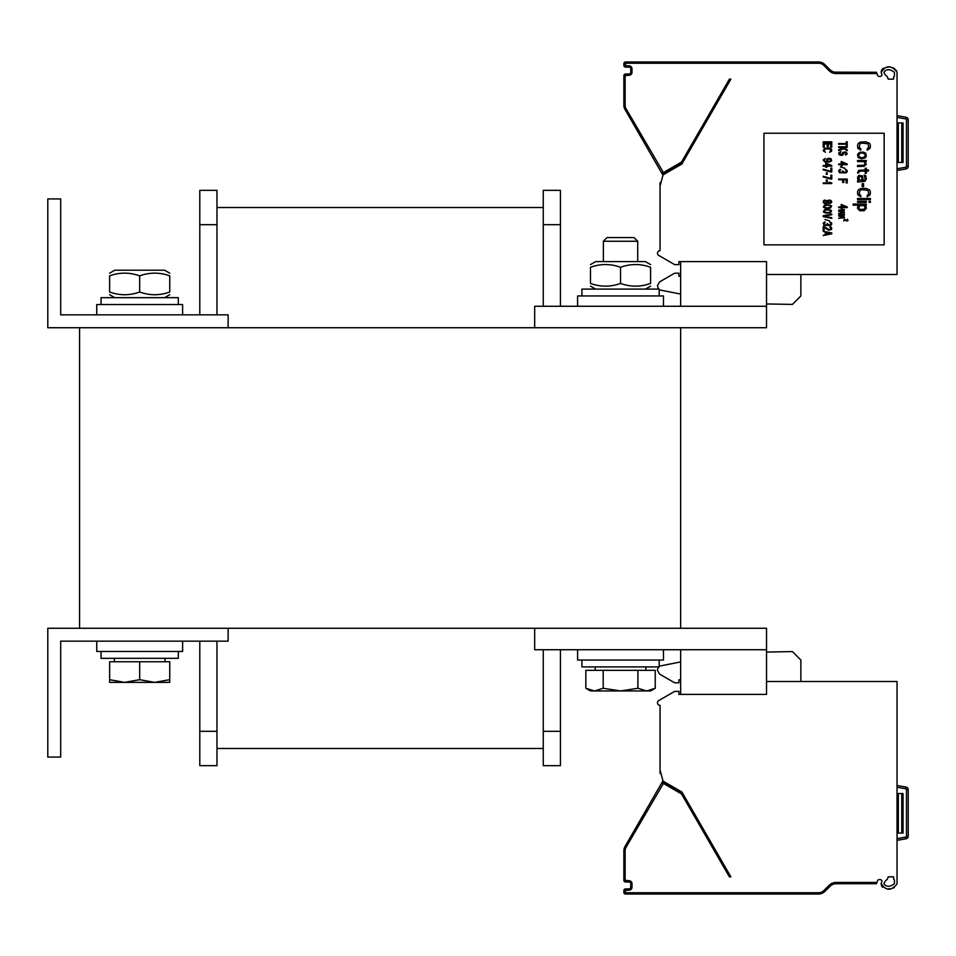 <?xml version="1.0" encoding="UTF-8"?>
<svg xmlns="http://www.w3.org/2000/svg" width="956" height="956" viewBox="0 0 956 956"><rect width="100%" height="100%" fill="white"/><g stroke="black" fill="none" stroke-linecap="round" stroke-linejoin="round"><path stroke-width="1.43" d="M680.648 649.733L680.648 694.391L766.521 694.391L766.521 628.271L79.575 628.271L79.575 327.729L766.521 327.729L766.521 261.609L680.648 261.609L680.648 306.267M680.648 628.271L680.648 327.729M60.682 314.847L60.682 198.932L47.8 198.932L47.8 327.729L228.126 327.729L228.126 314.847L60.682 314.847M60.682 757.068L60.682 641.153L228.126 641.153L228.126 628.271L47.8 628.271L47.8 757.068L60.682 757.068M766.521 306.267L534.679 306.267L534.679 327.729M534.679 628.271L534.679 649.733L766.521 649.733M96.747 314.847L96.747 304.546L182.608 304.546L182.608 314.847M577.603 306.267L577.603 295.954L663.476 295.954L663.476 306.267M577.603 649.733L577.603 660.046L663.476 660.046L663.476 649.733M96.747 641.153L96.747 651.454L182.608 651.454L182.608 641.153M154.705 682.369L169.738 679.68L169.738 682.369L124.65 682.369L139.684 679.68L154.705 682.369M109.629 682.369L109.629 679.68L124.65 682.369L109.629 682.369L124.65 682.369M139.684 679.68L139.684 661.755L109.629 661.755L109.629 679.68M139.684 661.755L169.738 661.755L169.738 679.68M634.031 237.566L607.06 237.566L603.367 241.259L637.712 241.259L634.031 237.566M603.367 241.259L603.367 261.609M655.242 688.272L650.594 690.949L646.567 690.949L655.242 688.272L655.242 670.347L637.891 670.347L637.891 688.272L646.567 690.949L620.54 690.949L637.891 688.272M585.837 688.272L594.513 690.949L590.485 690.949L585.837 688.272L585.837 670.347L637.891 670.347M603.188 688.272L620.54 690.949L594.513 690.949L603.188 688.272L603.188 670.347M595.206 666.906L595.206 670.347M659.186 295.954L659.186 289.094L581.905 289.094L581.905 295.954M178.318 304.546L178.318 297.675L101.037 297.675L101.037 304.546M581.905 660.046L581.905 666.906L659.186 666.906L659.186 660.046M101.037 651.454L101.037 658.326L178.318 658.326L178.318 651.454M590.485 264.585L595.636 261.609L645.443 261.609L650.594 264.585M650.594 267.274C650.594 263.653 650.594 263.653 650.594 267.274C650.594 263.653 650.594 263.653 650.594 267.274C640.58 263.653 630.554 263.653 620.54 267.274C610.525 263.653 600.499 263.653 590.485 267.274C590.485 263.653 590.485 263.653 590.485 267.274C590.485 263.653 590.485 263.653 590.485 267.274L590.485 283.43C600.499 287.051 610.525 287.051 620.54 283.43C630.554 287.051 640.58 287.051 650.594 283.43C650.594 287.051 650.594 287.051 650.594 283.43C650.594 287.051 650.594 287.051 650.594 283.43C650.594 287.051 650.594 287.051 650.594 283.43C650.594 287.051 650.594 287.051 650.594 283.43L650.594 267.274C650.594 263.653 650.594 263.653 650.594 267.274C650.594 263.653 650.594 263.653 650.594 267.274M590.485 283.43C590.485 287.051 590.485 287.051 590.485 283.43C590.485 287.051 590.485 287.051 590.485 283.43C590.485 287.051 590.485 287.051 590.485 283.43C590.485 287.051 590.485 287.051 590.485 283.43M620.54 267.274L620.54 283.43M590.485 267.274C590.485 263.653 590.485 263.653 590.485 267.274C590.485 263.653 590.485 263.653 590.485 267.274M169.738 275.854C169.738 272.245 169.738 272.245 169.738 275.854C169.738 272.245 169.738 272.245 169.738 275.854C169.738 272.245 169.738 272.245 169.738 275.854C169.738 272.245 169.738 272.245 169.738 275.854C159.712 272.245 149.698 272.245 139.684 275.854C129.657 272.245 119.643 272.245 109.629 275.854C109.629 272.245 109.629 272.245 109.629 275.854C109.629 272.245 109.629 272.245 109.629 275.854C109.629 272.245 109.629 272.245 109.629 275.854C109.629 272.245 109.629 272.245 109.629 275.854L109.629 292.022C109.629 295.631 109.629 295.631 109.629 292.022C109.629 295.631 109.629 295.631 109.629 292.022C119.643 295.631 129.657 295.631 139.684 292.022C149.698 295.631 159.712 295.631 169.738 292.022C169.738 295.631 169.738 295.631 169.738 292.022C169.738 295.631 169.738 295.631 169.738 292.022C169.738 295.631 169.738 295.631 169.738 292.022C169.738 295.631 169.738 295.631 169.738 292.022L169.738 275.854M109.629 273.177L114.78 270.201L164.575 270.201L169.738 273.177M109.629 292.022C109.629 295.631 109.629 295.631 109.629 292.022C109.629 295.631 109.629 295.631 109.629 292.022M139.684 275.854L139.684 292.022M543.259 731.316L543.259 765.66L560.431 765.66L560.431 731.316L543.259 731.316L543.259 649.733M560.431 306.267L560.431 190.34L543.259 190.34L543.259 306.267M560.431 649.733L560.431 731.316M216.964 207.512L543.259 207.512L216.964 207.512M216.964 748.488L543.259 748.488M199.792 314.847L199.792 190.34L216.964 190.34L216.964 314.847M216.964 641.153L216.964 765.66L199.792 765.66L199.792 731.316L216.964 731.316M199.792 641.153L199.792 731.316M897.039 785.497L906.073 787.087A2.581 2.581 0 0 1 908.2 789.62L908.2 836.237A2.581 2.581 0 0 1 906.073 838.77L897.039 840.36L906.073 838.77L905.774 837.086L897.039 838.615M908.2 791.221L908.2 836.237A2.581 2.581 0 0 1 906.073 838.77L897.039 840.36M907.71 837.743A2.581 2.581 90 0 1 906.085 838.77A2.581 2.581 90 0 0 907.71 837.743M897.039 787.242L905.774 788.784L906.073 787.087A2.581 2.581 90 0 1 907.483 787.84A2.581 2.581 90 0 0 906.073 787.087A2.581 2.581 0 0 1 908.2 789.62L906.479 789.62L906.479 836.237A0.86 0.86 0 0 1 905.774 837.086M882.723 887.288L881.181 883.726C886.009 890.896 891.255 891.016 896.919 884.073A12.022 12.022 0 0 0 897.039 882.436L897.039 681.509L766.521 681.509M893.597 876.855L888.208 876.855L887.299 879.365A9.441 9.441 0 0 0 883.822 883.726C886.463 887.108 889.976 887.108 894.374 883.726A9.441 9.441 0 0 0 894.458 882.436L894.458 880.488A1.721 1.721 0 0 0 893.597 879.006L893.597 876.855L888.447 876.855M660.978 773.392L660.046 773.392L660.046 769.903L663.046 781.112L681.879 791.986L730.886 876.855L729.583 876.855M730.886 876.855L729.392 876.855L681.532 793.97L663.416 783.442L626.12 847.171A7.301 7.301 0 0 0 625.14 850.828L625.14 880.297L629.012 880.727A2.999 2.999 0 0 1 632.012 883.726L632.012 887.168A2.999 2.999 0 0 1 629.012 890.167L623.862 890.598L623.862 892.318A1.721 1.721 0 0 0 625.571 894.027L818.659 894.027A8.592 8.592 0 0 0 824.729 891.518L831.29 885.184M662.962 780.813A4.29 4.29 0 0 0 662.771 781.112L625.009 846.526A8.592 8.592 0 0 0 623.862 850.828L623.862 880.297A1.721 1.721 0 0 0 625.571 882.006L629.012 882.006A1.721 1.721 0 0 1 630.733 883.726L630.733 887.168A1.721 1.721 0 0 1 629.012 888.877L625.571 888.877A1.721 1.721 0 0 0 623.862 890.598M678.927 694.391L680.648 694.391L678.927 694.391L678.927 691.379L674.637 691.379L658.756 700.557A2.581 2.581 0 0 0 660.046 705.361L660.046 769.903M625.14 890.598L625.571 892.749L818.659 892.749A7.301 7.301 0 0 0 823.821 890.61L829.091 885.328A9.871 9.871 0 0 1 836.07 882.436L876.927 882.436L877.548 880.739A1.721 1.721 0 0 1 879.162 879.604L880.189 879.604A1.721 1.721 0 0 1 881.743 882.053A12.022 12.022 0 0 0 881.121 883.679M894.29 887.598L893.239 888.076L894.29 887.598M890.43 888.733L888.291 888.841M876.927 882.436L876.461 883.726L836.07 883.726A8.592 8.592 0 0 0 836.034 883.726L836.034 883.726A8.592 8.592 0 0 1 836.07 883.726A8.592 8.592 0 0 0 836.034 883.726A8.592 8.592 0 0 1 836.07 883.726L834.504 883.87A8.592 8.592 0 0 0 834.397 883.894L832.772 884.384A8.592 8.592 0 0 0 832.521 884.491L831.362 885.137M835.114 883.786L836.07 883.726A8.592 8.592 0 0 0 829.999 886.248L829.999 886.248A8.592 8.592 0 0 1 836.07 883.726L836.07 882.436M728.233 894.027L727.385 894.027M727.325 894.027L725.425 894.027M726.739 894.027L726.01 894.027M725.939 894.027L625.571 894.027A1.721 1.721 0 0 1 623.862 892.318L625.14 892.318M625.571 890.167L625.571 888.877L629.012 888.877L625.571 888.877L629.012 888.877L629.012 890.167M681.532 793.97L682.656 793.325A1.721 1.721 0 0 0 682.022 792.691L664.062 782.319A1.721 1.721 0 0 0 661.719 782.952L625.009 846.526A8.592 8.592 0 0 0 623.862 850.828L625.14 850.828M827.37 888.877L829.999 886.248L827.37 888.877L829.999 886.248L829.091 885.328M657.465 670.407L659.616 674.123L674.637 682.799L678.927 682.799L678.927 679.788L680.648 679.704M659.186 666.177L680.648 661.922M800.865 681.509L800.865 660.046L792.428 651.598L766.521 652.052M657.465 669.606L658.421 666.906M897.039 793.564L903.05 793.564L903.05 833.07L897.039 833.07M674.637 691.379L658.756 700.557M877.548 880.739A1.721 1.721 0 0 1 879.162 879.604M880.189 879.604A1.721 1.721 0 0 1 881.743 882.053M893.597 879.006A1.721 1.721 0 0 1 894.458 880.488M883.822 883.726C886.463 887.108 889.976 887.108 894.374 883.726A9.441 9.441 0 0 0 894.458 882.436M890.263 888.745L888.399 888.841M882.675 887.252L881.492 885.758M881.157 884.467L881.181 883.726M728.353 894.027L725.377 894.027M818.659 892.677L818.659 894.027L729.787 894.027M908.2 822.937L908.2 835.64M897.039 115.64L906.073 117.23A2.581 2.581 0 0 1 908.2 119.763L908.2 166.38A2.581 2.581 0 0 1 906.073 168.913L897.039 170.503M766.521 274.491L897.039 274.491L897.039 73.564A12.022 12.022 0 0 0 896.919 71.927L894.29 68.402M893.597 79.145L888.208 79.145L887.299 76.635A9.441 9.441 0 0 1 883.822 72.274C886.463 68.892 889.976 68.892 894.374 72.274A9.441 9.441 0 0 1 894.458 73.564L894.458 75.512A1.721 1.721 0 0 1 893.597 76.994L893.597 79.145L888.447 79.145L893.597 79.145M729.583 79.145L730.886 79.145L681.879 164.014L663.046 174.888L660.046 186.097L660.046 250.639A2.581 2.581 0 0 0 658.756 255.443L674.637 264.621L658.756 255.443L674.637 264.621L678.927 264.621L678.927 261.609L680.648 261.609M836.034 72.274L836.07 72.274A8.592 8.592 0 0 1 836.034 72.274L836.07 72.274A8.592 8.592 0 0 1 829.999 69.752L831.409 70.887A8.592 8.592 0 0 0 831.78 71.126L832.449 71.473A8.592 8.592 0 0 0 834.504 72.13L876.461 72.274L876.927 73.564L836.07 73.564A9.871 9.871 0 0 1 829.091 70.672L823.821 65.39A7.301 7.301 0 0 0 818.659 63.251L625.571 63.251L625.571 65.833L629.012 65.833A2.999 2.999 0 0 1 632.012 68.832L632.012 72.274A2.999 2.999 0 0 1 629.012 75.273L625.14 75.703L625.14 105.172A7.301 7.301 0 0 0 626.12 108.829L663.416 172.558L681.532 162.03L729.392 79.145L730.886 79.145M660.978 182.608L660.046 182.608L660.046 186.097M836.07 73.564L836.07 72.274A8.592 8.592 0 0 1 829.999 69.752L824.729 64.482A8.592 8.592 0 0 0 818.659 61.973L625.571 61.973A1.721 1.721 0 0 0 623.862 63.682L623.862 65.402A1.721 1.721 0 0 0 625.571 67.123L629.012 67.123A1.721 1.721 0 0 1 630.733 68.832L630.733 72.274A1.721 1.721 0 0 1 629.012 73.994L625.571 73.994A1.721 1.721 0 0 0 623.862 75.703L623.862 105.172A8.592 8.592 0 0 0 625.009 109.474L661.719 173.048A1.721 1.721 0 0 0 664.062 173.681L682.022 163.309A1.721 1.721 0 0 0 682.656 162.675L681.532 162.03M893.263 67.936L890.861 67.326M888.411 67.159L886.009 67.386M883.762 68.079L882.304 69.083M881.982 69.441L881.169 71.377M881.121 72.321A12.022 12.022 0 0 0 881.743 73.947A1.721 1.721 0 0 1 880.189 76.396L879.162 76.396A1.721 1.721 0 0 1 877.548 75.261L876.927 73.564M896.919 71.927L896.405 70.397L896.919 71.927C891.255 64.984 886.009 65.104 881.181 72.274M884.157 133.243L763.94 133.243L763.94 244.867L884.157 244.867L884.157 133.243M725.783 61.973L728.197 61.973L725.783 61.973M728.197 61.973L796.874 61.973M830.465 70.194L831.158 70.72M831.373 70.864L832.509 71.497L831.373 70.864M832.784 71.616L834.397 72.106L832.784 71.616M831.194 72.274A9.871 9.871 0 0 1 829.091 70.672L829.999 69.752L831.29 70.816M681.377 162.197L682.022 163.309L664.062 173.681L663.416 172.558M662.831 172.403L661.719 173.048L625.009 109.474L662.771 174.888L625.009 109.474A8.592 8.592 0 0 1 623.862 105.172L625.14 105.172M662.962 175.187A4.29 4.29 0 0 1 662.771 174.888L663.667 173.849M680.648 276.296L678.927 276.212L678.927 273.201L674.637 273.201L659.616 281.877L657.465 285.593L658.421 289.094M657.465 285.593L659.616 281.877M766.521 303.948L792.428 304.402L800.865 295.954L800.865 274.491M659.186 289.823L680.648 294.078M860.83 150.2L860.83 148.909L859.181 147.188L860.006 143.758L861.918 143.113L867.952 143.758L868.777 147.188L867.128 148.909L867.128 150.2L870.139 148.264L870.414 145.264L869.602 143.328L866.028 141.823L860.555 142.038L858.357 143.328L857.532 145.264L857.807 148.264L860.83 150.2M857.532 154.49L858.082 157.501L861.38 158.78L865.216 157.931L866.303 156.21L865.754 153.199L863.567 152.135L859.456 152.351L857.532 154.49M858.631 154.92L860.28 153.199L862.467 152.984L864.941 154.059L865.216 155.78L863.567 157.501L861.38 157.716L858.906 156.641L858.631 154.92M857.532 161.576L863.842 161.576L865.216 163.512L864.116 165.221L857.532 165.436L857.532 166.511L864.116 166.296L866.303 164.36L864.941 161.576L866.303 161.576L866.303 160.5L857.532 160.5L857.532 161.576M858.631 172.952L859.456 171.232L865.216 171.016L865.216 173.383L866.303 173.383L866.303 171.016L868.502 171.016L868.502 169.953L866.303 169.953L866.303 168.232L865.216 168.232L865.216 169.953L858.631 170.371L857.532 172.952L858.631 172.952M857.532 181.975L864.941 181.329L866.303 178.963L865.754 175.749L864.116 175.103L865.216 178.963L864.666 180.254L863.292 180.469L862.467 175.964L858.906 175.318L857.532 177.242L857.807 179.609L858.906 180.469L857.532 180.899L857.532 181.975M862.192 180.469L859.181 179.609L859.181 176.382L861.643 176.812L862.192 180.469M862.192 186.695L863.567 186.695L863.567 183.683L862.192 183.683L862.192 186.695M860.83 196.781L860.83 195.49L859.181 193.781L860.006 190.34L861.918 189.694L867.952 190.34L868.777 193.781L867.128 195.49L867.128 196.781L870.139 194.845L870.414 191.845L869.602 189.909L866.028 188.404L860.555 188.619L858.357 189.909L857.532 191.845L857.807 194.845L860.83 196.781M857.532 199.577L870.414 199.577L870.414 198.501L857.532 198.501L857.532 199.577M857.532 202.361L866.303 202.361L866.303 201.286L857.532 201.286L857.532 202.361M869.052 202.361L870.414 202.361L870.414 201.286L869.052 201.286L869.052 202.361M853.158 205.158L859.181 205.158L857.807 206.221L857.532 208.372L859.731 210.738L864.116 210.738L866.303 208.372L866.028 206.221L864.666 205.158L866.303 205.158L866.303 204.082L853.158 204.082L853.158 205.158M859.731 205.588L864.116 205.588L864.941 207.082L864.391 209.233L859.731 209.448L858.906 207.942L859.731 205.588M847.231 145.91L847.231 141.823L846.323 141.823L846.323 143.543L838.651 143.543L838.651 144.189L846.323 144.189L846.323 145.91L847.231 145.91M838.651 147.403L842.845 148.156L838.651 149.769L838.651 150.63L843.766 148.694L847.231 150.63L847.231 149.769L843.037 147.403L847.231 147.403L847.231 146.758L838.651 146.758L838.651 147.403M845.223 154.49L845.773 155.027L847.231 153.737L845.952 151.92L843.037 152.351L841.388 154.812L839.738 153.844L841.017 151.49L838.651 152.984L839.201 154.812L841.567 155.458L843.037 154.812L844.124 152.554L845.594 152.554L846.132 153.844L845.223 154.49M847.231 164.05L841.208 161.468L841.208 164.05L838.651 164.05L838.651 164.683L841.208 164.683L841.208 165.758L842.296 165.758L842.296 164.683L847.231 164.683L847.231 164.05M842.296 162.221L845.773 164.05L842.296 164.05L842.296 162.221M845.044 168.34L840.479 166.941L845.044 168.34M839.559 172.737L845.952 172.845L847.052 171.984L847.052 170.276L845.223 169.308L846.323 170.909L845.773 172.2L844.124 172.2L842.666 170.909L842.117 172.307L840.659 172.522L839.559 171.447L840.659 169.738L840.109 169.308L838.651 170.694L839.559 172.737M838.651 179.716L842.666 179.716L842.666 182.5L843.766 182.5L843.766 179.716L846.132 179.716L846.132 182.931L847.231 182.931L847.231 179.071L838.651 179.071L838.651 179.716M847.231 206.974L841.208 204.405L841.208 206.974L838.651 206.974L838.651 207.619L841.208 207.619L841.208 208.695L842.296 208.695L842.296 207.619L847.231 207.619L847.231 206.974M842.296 205.158L845.773 206.974L842.296 206.974L842.296 205.158M838.651 210.093L843.766 210.631L838.651 211.276L843.766 212.232L838.651 213.523L844.495 212.77L843.766 211.706L844.495 209.555L838.651 210.093M838.651 214.921L843.766 215.459L838.651 216.104L843.766 217.072L838.651 218.35L844.495 217.609L843.766 216.534L844.495 214.383L838.651 214.921M823.188 142.468L831.78 142.468L831.78 141.823L823.188 141.823L823.188 142.468M824.287 147.188L824.287 143.974L827.215 143.974L827.215 146.758L828.302 146.758L828.302 143.974L830.68 143.974L830.68 147.188L831.78 147.188L831.78 143.328L823.188 143.328L823.188 147.188L824.287 147.188M825.387 152.243L824.287 150.737L824.837 149.017L830.131 149.017L830.68 150.737L829.581 152.243L831.601 151.275L831.601 149.232L829.772 148.156L824.466 148.371L823.188 150.737L825.387 152.243M825.195 158.457L823.188 159.963L824.658 161.791L829.402 162.006L831.601 160.931L831.051 158.78L828.673 158.254L826.474 159.317L827.215 161.576L825.195 161.361L824.108 160.5L825.195 158.457M828.852 161.468L827.394 160.823L827.394 159.425L830.31 159.102L830.68 160.823L828.852 161.468M831.78 165.543L825.745 162.974L825.745 165.543L823.188 165.543L823.188 166.189L825.745 166.189L825.745 167.264L826.844 167.264L826.844 166.189L831.78 166.189L831.78 165.543M826.844 163.727L830.31 165.543L826.844 165.543L826.844 163.727M830.86 171.984L831.78 171.984L831.78 168.125L830.86 168.125L830.86 171.339L823.188 169.2L823.188 169.845L830.86 171.984M826.295 174.351L827.215 174.351L827.215 172.845L826.295 172.845L826.295 174.351M830.86 179.071L831.78 179.071L831.78 175.211L830.86 175.211L830.86 178.425L823.188 176.274L823.188 176.92L830.86 179.071M826.295 181.437L827.215 181.437L827.215 179.931L826.295 179.931L826.295 181.437M823.188 183.576L831.78 183.576L831.78 182.931L829.031 182.285L830.31 182.931L823.188 182.931L823.188 183.576M827.573 200.748L824.466 200.115L823.379 200.963L823.379 202.684L825.387 203.759L827.573 202.899L830.501 203.437L831.78 202.039L831.051 200.533L829.031 200.007L827.573 200.748M824.108 201.608L825.936 200.425L827.215 202.039L825.387 203.222L824.108 201.608M830.86 202.039L829.222 203.114L827.944 201.608L829.581 200.533L830.86 202.039M828.302 204.62L824.466 205.05L823.379 207.189L825.745 208.372L830.501 208.049L831.601 205.91L828.302 204.62M828.123 205.158L830.68 206.018L830.31 207.404L826.844 207.942L824.287 207.082L824.658 205.695L828.123 205.158M828.302 209.34L824.466 209.77L823.379 211.921L825.745 213.092L830.501 212.77L831.601 210.631L828.302 209.34M828.123 209.878L830.68 210.738L830.31 212.124L826.844 212.662L824.287 211.814L824.658 210.416L828.123 209.878M823.188 216.642L831.78 218.35L831.78 217.717L824.287 216.211L831.78 214.706L831.78 214.06L823.188 215.781L823.188 216.642M829.581 220.932L825.016 219.533L829.581 220.932M824.108 225.329L830.501 225.437L831.601 224.576L831.601 222.868L829.772 221.9L830.86 223.513L830.31 224.791L828.673 224.791L827.215 223.513L826.665 224.899L825.195 225.114L824.108 224.051L825.195 222.33L824.658 221.9L823.188 223.298L824.108 225.329M824.108 226.512L823.188 226.512L823.188 230.372L824.108 230.372L824.108 227.373L828.673 230.265L831.601 229.416L831.601 227.588L830.501 226.727L829.772 227.158L830.68 227.695L830.68 229.201L829.402 229.739L824.108 226.512M831.78 233.814L831.78 232.953L823.188 231.233L825.387 232.308L825.387 234.459L823.188 235.535L831.78 233.814M831.051 233.384L826.115 234.351L826.115 232.416L831.051 233.384M844.256 219.103L843.801 221.039L844.256 219.533L846.538 220.991L847.996 220.561L847.458 219.211L846.908 220.716L844.256 219.103M906.073 117.23L905.774 118.914A0.86 0.86 0 0 1 906.479 119.763L908.2 119.763A2.581 2.581 0 0 0 906.073 117.23A2.581 2.581 90 0 1 907.483 117.982A2.581 2.581 90 0 0 906.073 117.23L906.073 117.23A2.581 2.581 90 0 1 907.471 117.97M897.039 122.93L903.05 122.93L903.05 162.436L897.039 162.436M907.591 168.041A2.581 2.581 90 0 1 906.085 168.913A2.581 2.581 90 0 0 907.71 167.886A2.581 2.581 90 0 1 906.085 168.913A2.581 2.581 90 0 0 907.71 167.886M906.3 117.277A2.581 2.581 90 0 1 906.897 117.528M897.039 274.491L897.039 267.62L897.039 274.491M897.039 180.039L897.039 168.758L897.039 180.039M897.039 117.385L897.039 98.468L897.039 117.385L905.774 118.914M897.039 89.876L897.039 73.564L897.039 89.876M894.374 72.274C889.976 68.892 886.463 68.892 883.822 72.274C886.463 68.892 889.976 68.892 894.374 72.274A9.441 9.441 0 0 1 894.458 73.564M726.859 61.973L728.233 61.973L726.859 61.973M824.729 64.482A8.592 8.592 0 0 0 818.659 61.973A8.592 8.592 0 0 1 824.729 64.482L823.821 65.39A7.301 7.301 0 0 0 818.659 63.251L818.659 63.323M879.162 76.396A1.721 1.721 0 0 1 877.548 75.261M560.431 224.684L543.259 224.684M199.792 224.684L216.964 224.684M818.659 892.749A7.301 7.301 0 0 0 823.821 890.61L824.729 891.518A8.592 8.592 0 0 1 818.659 894.027M823.857 890.574L824.729 891.518M626.12 847.171L625.009 846.526M625.14 880.297L623.862 880.297M625.571 880.727L625.571 882.006M629.012 880.727L629.012 882.006M632.012 883.726L630.733 883.726M632.012 887.168L630.733 887.168M662.831 783.597L661.719 782.952M663.416 783.442L664.062 782.319M663.894 781.757L662.771 781.112M682.656 793.325A1.721 1.721 0 0 0 682.022 792.691L681.377 793.803M625.571 892.749L625.571 894.027M908.2 836.237L906.479 836.237M905.774 788.784A0.86 0.86 0 0 1 906.479 789.62M898.329 793.564L898.329 833.07M901.759 793.564L901.759 833.07M906.479 119.763L906.479 166.38A0.86 0.86 0 0 1 905.774 167.216L897.039 168.758M908.2 166.38L906.479 166.38M906.073 168.913L905.774 167.216M625.14 65.402L623.862 65.402A1.721 1.721 0 0 0 625.571 67.123L625.571 65.833M629.012 65.833L629.012 67.123M632.012 68.832L630.733 68.832M632.012 72.274L630.733 72.274M629.012 75.273L629.012 73.994M625.571 75.273L625.571 73.994M625.14 75.703L623.862 75.703M626.12 108.829L625.009 109.474M625.14 63.682L623.862 63.682M625.571 63.251L625.571 61.973M818.659 63.251L818.659 61.973M898.329 162.436L898.329 122.93M901.759 162.436L901.759 122.93M165.006 661.755L165.006 658.326M114.35 661.755L114.35 658.326M637.712 261.609L637.712 241.259M645.874 670.347L645.874 666.906M645.443 289.094L650.594 286.119M595.636 289.094L590.485 286.119M164.575 297.675L169.738 294.699M114.78 297.675L109.629 294.699M829.999 69.752L831.314 70.84L829.999 69.752"/></g></svg>
